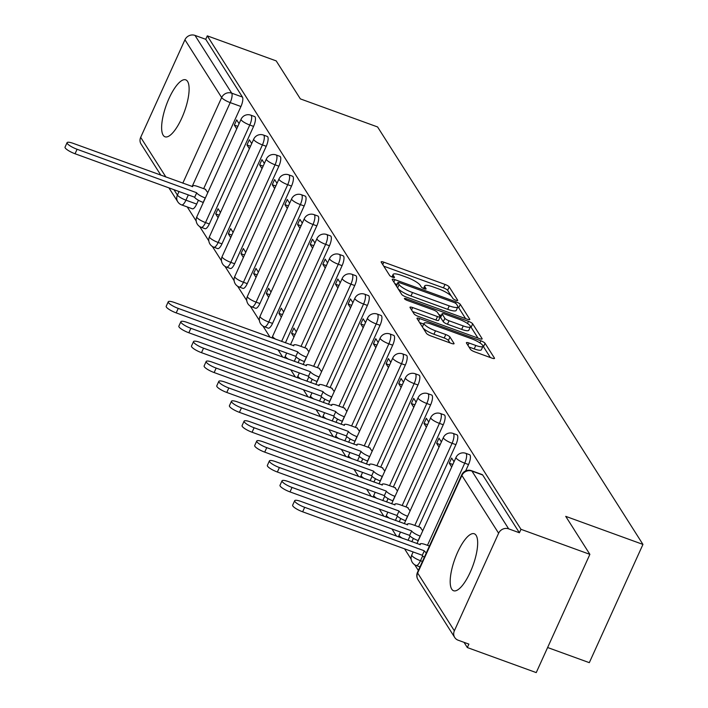 <?xml version="1.0" encoding="UTF-8"?>
<svg xmlns="http://www.w3.org/2000/svg" width="708" height="708" viewBox="0 0 708 708"><rect width="100%" height="100%" fill="white"/><g stroke="black" fill="none" stroke-linecap="round" stroke-linejoin="round"><path stroke-width="1.06" d="M455.846 300.219A2.673 0.602 24.4 0 0 457.713 300.449A2.673 0.602 24.4 0 0 457.66 300.21L449.208 286.908A3.814 0.858 24.4 0 0 445.013 284.421L383.833 262.19A3.814 0.858 24.4 0 0 381.152 261.863A3.814 0.858 24.4 0 0 381.231 262.208L389.683 275.509A2.673 0.602 24.4 0 0 392.621 277.244A2.673 0.602 24.4 0 0 394.489 277.474A2.673 0.602 24.4 0 0 394.445 277.235L393.347 275.509A12.204 2.744 24.4 0 1 393.108 274.421A12.204 2.744 24.4 0 1 401.675 275.465L406.773 277.315A12.204 2.744 24.4 0 1 420.198 285.271L421.295 286.997A2.673 0.602 24.4 0 0 424.234 288.731A2.673 0.602 24.4 0 0 426.101 288.961A2.673 0.602 24.4 0 0 426.057 288.722L424.959 286.997A12.204 2.744 24.4 0 1 424.72 285.908A12.204 2.744 24.4 0 1 433.287 286.952L438.385 288.802A12.204 2.744 24.4 0 1 451.81 296.758L452.908 298.484A2.673 0.602 24.4 0 0 455.846 300.219M476.121 535.363A30.302 9.611 -70 0 0 474.272 533.77A30.302 9.611 -70 0 0 456.191 555.585A30.302 9.611 -70 0 0 451.731 589.144A30.302 9.611 -70 0 0 453.571 590.737A30.302 9.611 -70 0 0 471.661 568.913A30.302 9.611 -70 0 0 476.121 535.363M187.576 81.438A30.302 9.611 -70 0 0 185.726 79.845A30.302 9.611 -70 0 0 167.637 101.66A30.302 9.611 -70 0 0 163.176 135.21A30.302 9.611 -70 0 0 165.026 136.803A30.302 9.611 -70 0 0 183.107 114.988A30.302 9.611 -70 0 0 187.576 81.438M470.475 349.354A3.814 0.858 24.4 0 0 474.67 351.841L491.839 358.08A3.814 0.858 24.4 0 0 494.511 358.407A3.814 0.858 24.4 0 0 494.441 358.062L485.051 343.291A3.814 0.858 24.4 0 0 480.856 340.805L419.676 318.573A3.814 0.858 24.4 0 0 416.994 318.246A3.814 0.858 24.4 0 0 417.074 318.591L426.455 333.362A3.814 0.858 24.4 0 0 430.65 335.849L451.385 343.38A3.814 0.858 24.4 0 0 454.067 343.707A3.814 0.858 24.4 0 0 453.987 343.362L449.969 337.043A3.814 0.858 24.4 0 0 445.774 334.557L435.5 330.822A10.204 2.292 24.4 0 1 424.074 323.255A10.204 2.292 24.4 0 1 431.243 324.122L471.519 338.76A10.204 2.292 24.4 0 1 482.936 346.327A10.204 2.292 24.4 0 1 475.776 345.46L469.059 343.017A3.814 0.858 24.4 0 0 466.386 342.699A3.814 0.858 24.4 0 0 466.457 343.035L470.475 349.354M207.294 35.851L276.2 60.897L300.36 98.89L377.585 126.953L642.952 544.417L565.727 516.353L589.879 554.355L520.973 529.31L207.294 35.851L205.727 39.303L194.992 35.4L231.711 93.164A7.77 2.469 110 0 1 230.206 102.607L192.116 186.567M467.094 319.158A3.814 0.858 24.4 0 0 469.776 319.476A3.814 0.858 24.4 0 0 469.696 319.14L460.306 304.369A3.814 0.858 24.4 0 0 456.111 301.882L394.931 279.651A3.814 0.858 24.4 0 0 392.25 279.324A3.814 0.858 24.4 0 0 392.329 279.669L401.719 294.44A3.814 0.858 24.4 0 0 405.914 296.918L467.094 319.158M472.679 323.83L482.068 338.601A3.814 0.858 24.4 0 1 482.139 338.937A3.814 0.858 24.4 0 1 479.466 338.619L418.278 316.387A3.814 0.858 24.4 0 1 414.083 313.901L410.065 307.573A3.814 0.858 24.4 0 1 409.994 307.237A3.814 0.858 24.4 0 1 412.675 307.564L437.482 316.573A3.814 0.858 24.4 0 0 440.164 316.901A3.814 0.858 24.4 0 0 440.093 316.565L437.42 312.37A3.814 0.858 24.4 0 0 433.234 309.883L407.401 300.493A2.673 0.602 24.4 0 1 404.41 298.511A2.673 0.602 24.4 0 1 406.286 298.741L468.484 321.344A3.814 0.858 24.4 0 1 472.679 323.83L471.121 327.282L477.98 338.079M589.879 554.355L536.239 672.6L467.333 647.555L464.014 642.333M187.248 206.948L196.187 221.02M199.727 226.587L208.833 240.906M212.373 246.472L221.48 260.801M225.02 266.367L234.118 280.695M237.658 286.262L246.765 300.581M250.305 306.148L259.411 320.476M262.951 326.043L270.093 337.274M278.129 349.929L282.731 357.168M290.776 369.815L295.378 377.054M303.422 389.71L308.024 396.949M316.069 409.605L320.671 416.835M328.707 429.49L333.309 436.73M341.353 449.385L345.955 456.625M354 469.271L358.602 476.511M366.647 489.166L371.249 496.405M379.284 509.061L383.886 516.291M391.931 528.947L396.533 536.186M404.578 548.842L411.144 559.17M414.684 564.736L418.339 570.48M547.62 647.519L589.313 662.661L642.952 544.417M520.973 529.31L519.406 532.761L508.671 528.858A7.77 7.16 147.6 0 0 498.618 533.23L454.359 630.801A7.77 7.16 147.6 0 0 454.731 637.483A7.77 7.16 147.6 0 0 458.156 640.209L468.891 644.112L467.333 647.555M205.727 39.303L242.446 97.058A7.77 2.469 110 0 1 240.941 106.51L203.674 188.655M198.417 200.249L196.682 204.072L185.947 200.169A7.77 2.469 110 0 1 181.673 204.922L192.408 208.825A7.77 2.469 -70 0 0 196.682 204.072M160.875 175.212L141.051 144.025A7.77 7.16 -32.4 0 1 140.68 137.343L184.938 39.781A7.77 7.16 -32.4 0 1 194.992 35.4M251.721 143.556L249.322 139.777L246.977 144.945L250.508 146.229M220.445 212.506L218.046 208.727L215.692 213.896L219.232 215.179M264.367 163.442L261.96 159.672L259.615 164.84L263.146 166.123M233.091 232.392L230.684 228.622L228.339 233.79L231.87 235.074M277.005 183.337L274.607 179.558L272.261 184.735L275.793 186.018M245.729 252.287L243.331 248.508L240.986 253.676L244.517 254.969M289.652 203.231L287.253 199.452L284.908 204.621L288.439 205.904M258.376 272.182L255.977 268.403L253.632 273.571L257.163 274.854M302.298 223.117L299.9 219.338L297.555 224.516L301.086 225.799M271.022 292.068L268.624 288.289L266.27 293.466L269.81 294.749M314.945 243.012L312.538 239.233L310.192 244.402L313.724 245.685M283.669 311.962L281.262 308.184L278.917 313.352L282.448 314.635M327.583 262.898L325.184 259.128L322.839 264.296L326.37 265.58M296.307 331.848L293.909 328.078L291.563 333.247L295.094 334.53M340.229 282.793L337.831 279.014L335.486 284.191L339.017 285.474M308.954 351.743L306.378 348.354M352.876 302.688L350.478 298.909L348.132 304.077L351.664 305.36M321.6 371.638L319.025 368.24M365.523 322.574L363.115 318.795L360.77 323.972L364.301 325.255M334.247 391.524L331.663 388.134M378.161 342.468L375.762 338.69L373.417 343.858L376.948 345.141M346.885 411.419L344.309 408.029M390.807 362.354L388.409 358.584L386.064 363.753L389.595 365.036M359.531 431.305L356.956 427.915M403.454 382.249L401.055 378.47L398.71 383.647L402.241 384.931M372.178 451.2L369.603 447.81M416.1 402.144L413.693 398.365L411.348 403.533L414.879 404.817M384.825 471.094L382.24 467.696M428.738 422.03L426.34 418.251L423.995 423.428L427.526 424.712M397.462 490.98L394.887 487.591M441.385 441.925L438.987 438.146L436.641 443.314L440.172 444.597M410.109 510.875L407.534 507.486M454.032 461.811L451.633 458.041L449.288 463.209L452.819 464.492M422.756 530.761L420.18 527.371M468.537 464.545L464.731 463.165A7.77 2.469 110 0 0 465.758 453.315L469.572 454.695A7.77 2.469 -70 0 1 468.537 464.545L465.66 470.891M455.89 444.659L452.085 443.27A7.77 2.469 110 0 0 453.12 433.42L456.925 434.809A7.77 2.469 -70 0 1 455.89 444.659L418.623 526.814M413.366 538.399L411.852 541.753M443.252 424.765L439.438 423.384A7.77 2.469 110 0 0 440.473 413.534L444.279 414.915A7.77 2.469 -70 0 1 443.252 424.765L405.985 506.919M400.728 518.504L399.206 521.858M430.606 404.879L426.791 403.489A7.77 2.469 110 0 0 427.827 393.639L431.641 395.02A7.77 2.469 -70 0 1 430.606 404.879L393.338 487.024M388.081 498.618L386.559 501.972M417.959 384.984L414.153 383.603A7.77 2.469 110 0 0 415.18 373.744L418.994 375.134A7.77 2.469 -70 0 1 417.959 384.984L380.692 467.138M375.435 478.723L373.913 482.077M405.312 365.089L401.507 363.708A7.77 2.469 110 0 0 402.542 353.858L406.348 355.239A7.77 2.469 -70 0 1 405.312 365.089L368.054 447.244M362.788 458.837L361.275 462.182M392.674 345.203L388.86 343.814A7.77 2.469 110 0 0 389.896 333.964L393.701 335.353A7.77 2.469 -70 0 1 392.674 345.203L355.407 427.358M350.15 438.942L348.628 442.296M380.028 325.308L376.214 323.928A7.77 2.469 110 0 0 377.249 314.078L381.063 315.458A7.77 2.469 -70 0 1 380.028 325.308L342.761 407.463M337.504 419.048L335.981 422.402M367.381 305.422L363.576 304.033A7.77 2.469 110 0 0 364.602 294.183L368.417 295.563A7.77 2.469 -70 0 1 367.381 305.422L330.114 387.568M324.857 399.162L323.335 402.516M354.735 285.528L350.929 284.147A7.77 2.469 110 0 0 351.964 274.288L355.77 275.678A7.77 2.469 -70 0 1 354.735 285.528L317.476 367.682M312.219 379.267L310.697 382.621M342.097 265.633L338.282 264.252A7.77 2.469 110 0 0 339.318 254.402L343.123 255.783A7.77 2.469 -70 0 1 342.097 265.633L304.829 347.787M299.572 359.381L298.05 362.735M329.45 245.747L325.636 244.357A7.77 2.469 110 0 0 326.671 234.507L330.486 235.897A7.77 2.469 -70 0 1 329.45 245.747L285.404 342.84M316.803 225.852L312.998 224.471A7.77 2.469 110 0 0 314.025 214.621L317.839 216.002A7.77 2.469 -70 0 1 316.803 225.852L272.545 323.414L268.739 322.034A7.77 2.469 110 0 1 264.465 326.786L268.27 328.167A7.77 2.469 -70 0 0 272.545 323.414M304.157 205.966L300.351 204.577A7.77 2.469 110 0 0 301.387 194.727L305.192 196.107A7.77 2.469 -70 0 1 304.157 205.966L259.907 303.528L256.092 302.139A7.77 2.469 110 0 1 251.818 306.891L255.632 308.281A7.77 2.469 -70 0 0 259.907 303.528M291.519 186.071L287.705 184.691A7.77 2.469 110 0 0 288.74 174.832L292.546 176.221A7.77 2.469 -70 0 1 291.519 186.071L247.26 283.634L243.446 282.253A7.77 2.469 110 0 1 239.171 287.006L242.986 288.386A7.77 2.469 -70 0 0 247.26 283.634M278.872 166.185L275.058 164.796A7.77 2.469 110 0 0 276.093 154.946L279.908 156.326A7.77 2.469 -70 0 1 278.872 166.185L234.614 263.748L230.808 262.358A7.77 2.469 110 0 1 226.533 267.111L230.339 268.5A7.77 2.469 -70 0 0 234.614 263.748M266.226 146.291L262.42 144.91A7.77 2.469 110 0 0 263.447 135.051L267.261 136.44A7.77 2.469 -70 0 1 266.226 146.291L221.967 243.853L218.161 242.472A7.77 2.469 110 0 1 213.887 247.225L217.692 248.605A7.77 2.469 -70 0 0 221.967 243.853M253.579 126.396L249.774 125.015A7.77 2.469 110 0 0 250.809 115.165L254.614 116.546A7.77 2.469 -70 0 1 253.579 126.396L209.329 223.958L205.515 222.578A7.77 2.469 110 0 1 201.24 227.33L205.054 228.711A7.77 2.469 -70 0 0 209.329 223.958M239.074 123.661L236.676 119.882L234.33 125.059L237.861 126.343M207.798 192.611L205.223 189.222M215.692 213.896L218.099 217.675M228.339 233.79L230.746 237.569M240.986 253.676L243.384 257.455M253.632 273.571L256.031 277.35M266.27 293.466L268.677 297.236M278.917 313.352L281.324 317.131M291.563 333.247L293.962 337.026M234.33 125.059L236.729 128.838M519.406 532.761L482.688 474.997A7.77 2.469 -70 0 0 482.219 474.59L471.484 470.687A7.77 2.469 110 0 1 471.953 471.094L508.671 528.858M246.977 144.945L249.375 148.724M259.615 164.84L262.022 168.619M272.261 184.735L274.66 188.505M284.908 204.621L287.306 208.4M297.555 224.516L299.953 228.295M310.192 244.402L312.6 248.181M322.839 264.296L325.238 268.075M335.486 284.191L337.884 287.961M348.132 304.077L350.531 307.856M360.77 323.972L363.177 327.751M373.417 343.858L375.815 347.637M386.064 363.753L388.462 367.532M398.71 383.647L401.109 387.418M411.348 403.533L413.755 407.312M423.995 423.428L426.393 427.207M436.641 443.314L439.04 447.093M449.288 463.209L451.686 466.988M451.306 296.112L447.651 290.36A3.814 0.858 24.4 0 0 443.456 287.873L383.754 266.181M397.046 284.439L394.852 283.634M465.607 318.618L458.749 307.821A3.814 0.858 24.4 0 0 457.802 306.962M456.43 304.015A2.673 0.602 24.4 0 0 453.492 302.281L399.781 282.757A2.673 0.602 24.4 0 0 397.914 282.536A2.673 0.602 24.4 0 0 397.958 282.775L399.117 284.589A12.204 2.744 24.4 0 0 412.534 292.546L449.253 305.883A12.204 2.744 24.4 0 0 457.819 306.918A12.204 2.744 24.4 0 0 457.58 305.829L456.43 304.015M396.56 285.864A2.673 0.602 24.4 0 0 396.347 285.979A2.673 0.602 24.4 0 0 396.347 285.988L397.914 282.536M398.064 288.687A12.204 2.744 24.4 0 0 410.976 295.988L412.534 292.546M457.819 306.918L456.253 310.37A12.204 2.744 24.4 0 1 447.686 309.334L410.976 295.988M412.596 311.547L435.924 320.025A3.814 0.858 24.4 0 0 438.597 320.352L440.164 316.901M438.836 314.582L441.323 315.494M463.236 325.937A10.204 2.292 24.4 0 0 470.395 326.804A10.204 2.292 24.4 0 0 458.979 319.237L444.783 314.078A3.814 0.858 24.4 0 0 442.111 313.759A3.814 0.858 24.4 0 0 442.181 314.095L444.845 318.29A3.814 0.858 24.4 0 0 449.04 320.777L463.236 325.937L461.669 329.379A10.204 2.292 24.4 0 0 468.829 330.247L470.395 326.804M440.854 317.034A3.814 0.858 24.4 0 0 440.544 317.202A3.814 0.858 24.4 0 0 440.615 317.547L442.181 314.095M461.669 329.379L447.483 324.229A3.814 0.858 24.4 0 1 443.288 321.742L440.615 317.547M471.121 327.282A3.814 0.858 24.4 0 0 470.439 326.618M482.936 346.327L481.378 349.77A10.204 2.292 24.4 0 1 474.21 348.902L468.979 347.009M424.074 323.255L422.517 326.707A10.204 2.292 24.4 0 0 422.481 327.105M423.189 328.211A10.204 2.292 24.4 0 0 433.933 334.264L435.5 330.822M449.907 342.84L448.412 340.495A3.814 0.858 24.4 0 0 444.217 338.008L433.933 334.264M423.711 324.06L419.596 322.565M490.352 357.54L483.484 346.743A3.814 0.858 24.4 0 0 482.971 346.212M203.32 202.479L203.187 202.435A7.77 1.752 -155.6 0 1 194.647 197.364L196.674 192.886A7.77 1.752 24.4 0 0 205.223 197.948L205.355 198.001M205.771 189.425L198.01 186.602A7.77 1.752 24.4 0 0 192.558 185.939A7.77 1.752 24.4 0 0 192.709 186.638L73.358 143.414A8.938 2.009 24.4 0 0 67.083 142.653A8.938 2.009 24.4 0 0 77.084 149.273L196.559 192.691M194.523 197.169L75.048 153.76A8.938 2.009 -155.6 0 1 65.047 147.131L67.083 142.653M304.475 361.611L304.343 361.558A7.77 1.752 -155.6 0 1 295.802 356.496L297.829 352.009A7.77 1.752 24.4 0 0 306.378 357.08L306.511 357.124M306.927 348.548L299.165 345.734A7.77 1.752 24.4 0 0 293.714 345.07A7.77 1.752 24.4 0 0 293.864 345.761L174.513 302.537A8.938 2.009 24.4 0 0 168.238 301.785A8.938 2.009 24.4 0 0 178.239 308.405L297.714 351.823M295.679 356.301L176.203 312.892A8.938 2.009 -155.6 0 1 166.203 306.263L168.238 301.785M317.122 381.497L316.989 381.453A7.77 1.752 -155.6 0 1 308.44 376.382L310.476 371.904A7.77 1.752 24.4 0 0 319.025 376.975L319.158 377.019M319.574 368.443L311.812 365.62A7.77 1.752 24.4 0 0 306.352 364.965A7.77 1.752 24.4 0 0 306.502 365.655L187.151 322.432A8.938 2.009 24.4 0 0 180.885 321.671A8.938 2.009 24.4 0 0 190.886 328.3L310.352 371.709M308.325 376.196L188.85 332.778A8.938 2.009 -155.6 0 1 178.85 326.158L180.885 321.671M329.769 401.392L329.636 401.348A7.77 1.752 -155.6 0 1 321.087 396.276L323.122 391.798A7.77 1.752 24.4 0 0 331.671 396.861L331.804 396.914M332.211 388.338L324.45 385.515A7.77 1.752 24.4 0 0 318.998 384.851A7.77 1.752 24.4 0 0 319.149 385.55L199.798 342.327A8.938 2.009 24.4 0 0 193.523 341.566A8.938 2.009 24.4 0 0 203.523 348.186L322.998 391.604M320.963 396.082L201.497 352.673A8.938 2.009 -155.6 0 1 191.496 346.044L193.523 341.566M342.415 421.287L342.283 421.233A7.77 1.752 -155.6 0 1 333.734 416.171L335.769 411.684A7.77 1.752 24.4 0 0 344.309 416.755L344.442 416.8M344.858 408.224L337.096 405.401A7.77 1.752 24.4 0 0 331.645 404.746A7.77 1.752 24.4 0 0 331.795 405.436L212.444 362.213A8.938 2.009 24.4 0 0 206.17 361.452A8.938 2.009 24.4 0 0 216.17 368.08L335.645 411.498M333.61 415.977L214.143 372.558A8.938 2.009 -155.6 0 1 204.134 365.939L206.17 361.452M355.053 441.173L354.92 441.128A7.77 1.752 -155.6 0 1 346.38 436.057L348.407 431.579A7.77 1.752 24.4 0 0 356.956 436.641L357.089 436.694M357.505 428.119L349.743 425.296A7.77 1.752 24.4 0 0 344.292 424.641A7.77 1.752 24.4 0 0 344.442 425.331L225.091 382.108A8.938 2.009 24.4 0 0 218.816 381.346A8.938 2.009 24.4 0 0 228.817 387.975L348.292 431.384M346.256 435.871L226.781 392.453A8.938 2.009 -155.6 0 1 216.781 385.825L218.816 381.346M367.7 461.067L367.567 461.014A7.77 1.752 -155.6 0 1 359.018 455.952L361.053 451.465A7.77 1.752 24.4 0 0 369.603 456.536L369.735 456.58M370.151 448.005L362.39 445.19A7.77 1.752 24.4 0 0 356.929 444.527A7.77 1.752 24.4 0 0 357.08 445.217L237.729 401.994A8.938 2.009 24.4 0 0 231.463 401.241A8.938 2.009 24.4 0 0 241.463 407.861L360.93 451.279M358.903 455.757L239.428 412.348A8.938 2.009 -155.6 0 1 229.427 405.719L231.463 401.241M380.346 480.953L380.214 480.909A7.77 1.752 -155.6 0 1 371.665 475.838L373.7 471.36A7.77 1.752 24.4 0 0 382.249 476.431L382.382 476.475M382.789 467.9L375.028 465.076A7.77 1.752 24.4 0 0 369.576 464.421A7.77 1.752 24.4 0 0 369.726 465.112L250.375 421.888A8.938 2.009 24.4 0 0 244.101 421.127A8.938 2.009 24.4 0 0 254.101 427.756L373.576 471.165M371.541 475.652L252.075 432.234A8.938 2.009 -155.6 0 1 242.074 425.614L244.101 421.127M392.993 500.848L392.86 500.804A7.77 1.752 -155.6 0 1 384.311 495.733L386.347 491.255A7.77 1.752 24.4 0 0 394.887 496.317L395.02 496.37M395.436 487.794L387.674 484.971A7.77 1.752 24.4 0 0 382.223 484.307A7.77 1.752 24.4 0 0 382.373 485.007L263.022 441.783A8.938 2.009 24.4 0 0 256.747 441.022A8.938 2.009 24.4 0 0 266.748 447.642L386.223 491.06M384.187 495.538L264.721 452.129A8.938 2.009 -155.6 0 1 254.712 445.5L256.747 441.022M405.631 520.743L405.498 520.69A7.77 1.752 -155.6 0 1 396.958 515.628L398.985 511.141A7.77 1.752 24.4 0 0 407.534 516.212L407.666 516.256M408.082 507.68L400.321 504.857A7.77 1.752 24.4 0 0 394.869 504.202A7.77 1.752 24.4 0 0 395.02 504.892L275.669 461.669A8.938 2.009 24.4 0 0 269.394 460.908A8.938 2.009 24.4 0 0 279.394 467.537L398.87 510.955M396.834 515.433L277.359 472.015A8.938 2.009 -155.6 0 1 267.359 465.395L269.394 460.908M418.278 540.629L418.145 540.585A7.77 1.752 -155.6 0 1 409.596 535.514L411.631 531.035A7.77 1.752 24.4 0 0 420.18 536.098L420.313 536.151M420.729 527.575L412.968 524.752A7.77 1.752 24.4 0 0 407.507 524.097A7.77 1.752 24.4 0 0 407.658 524.787L288.306 481.564A8.938 2.009 24.4 0 0 282.041 480.803A8.938 2.009 24.4 0 0 292.041 487.431L411.507 530.841M409.481 535.328L290.006 491.91A8.938 2.009 -155.6 0 1 280.005 485.281L282.041 480.803M424.331 557.267A7.77 1.752 -155.6 0 1 422.242 555.408L424.278 550.921A7.77 1.752 24.4 0 0 426.366 552.78M429.429 546.027L425.605 544.647A7.77 1.752 24.4 0 0 420.154 543.983A7.77 1.752 24.4 0 0 420.304 544.673L300.953 501.45A8.938 2.009 24.4 0 0 294.678 500.698A8.938 2.009 24.4 0 0 304.679 507.317L424.154 550.736M422.118 555.214L302.652 511.804A8.938 2.009 -155.6 0 1 292.652 505.176L294.678 500.698M498.618 533.23L461.899 475.475L417.64 573.038L454.359 630.801M240.941 106.51L230.206 102.607A7.77 1.752 24.4 0 1 221.657 97.536L184.938 39.781M188.328 194.921L185.947 200.169A7.77 1.752 24.4 0 1 177.398 195.107L179.018 191.541M182.806 183.186L221.657 97.536A7.77 7.16 -32.4 0 1 231.711 93.164L242.446 97.058M140.68 137.343L165.92 177.053M173.964 189.7L177.398 195.107A7.77 7.16 147.6 0 0 177.77 201.789A7.77 7.77 0 0 0 181.673 204.922M465.758 453.315A7.77 7.77 0 0 0 456.032 457.403A7.77 1.752 -155.6 0 0 456.182 458.103A7.77 1.752 -155.6 0 0 464.731 463.165L427.464 545.319M422.658 555.913L420.472 560.727A7.77 2.469 110 0 1 416.198 565.48L419.977 566.86M422.437 561.444L420.472 560.727A7.77 1.752 -155.6 0 1 411.923 555.665A7.77 1.752 24.4 0 1 411.773 554.966A7.77 7.77 0 0 0 416.198 565.48M453.12 433.42A7.77 7.77 0 0 0 443.385 437.517A7.77 1.752 -155.6 0 0 443.535 438.208A7.77 1.752 -155.6 0 0 452.085 443.27L414.817 525.425M410.012 536.027L408.038 540.363M440.473 413.534A7.77 7.77 0 0 0 430.738 417.623A7.77 1.752 -155.6 0 0 430.889 418.313A7.77 1.752 -155.6 0 0 439.438 423.384L402.171 505.539M397.365 516.132L395.391 520.477M427.827 393.639A7.77 7.77 0 0 0 418.101 397.728A7.77 1.752 -155.6 0 0 418.251 398.427A7.77 1.752 -155.6 0 0 426.791 403.489L389.533 485.644M384.718 496.237L382.754 500.583M415.18 373.744A7.77 7.77 0 0 0 405.454 377.842A7.77 1.752 -155.6 0 0 405.604 378.532A7.77 1.752 -155.6 0 0 414.153 383.603L376.886 465.749M372.081 476.351L370.107 480.697M402.542 353.858A7.77 7.77 0 0 0 392.807 357.947A7.77 1.752 -155.6 0 0 392.958 358.646A7.77 1.752 -155.6 0 0 401.507 363.708L364.239 445.863M359.434 456.456L357.46 460.802M389.896 333.964A7.77 7.77 0 0 0 380.161 338.061A7.77 1.752 -155.6 0 0 380.311 338.751A7.77 1.752 -155.6 0 0 388.86 343.814L351.593 425.968M346.787 436.571L344.814 440.907M377.249 314.078A7.77 7.77 0 0 0 367.523 318.166A7.77 1.752 -155.6 0 0 367.673 318.857A7.77 1.752 -155.6 0 0 376.214 323.928L338.955 406.082M334.141 416.676L332.176 421.021M364.602 294.183A7.77 7.77 0 0 0 354.876 298.272A7.77 1.752 -155.6 0 0 355.027 298.971A7.77 1.752 -155.6 0 0 363.576 304.033L326.308 386.187M321.503 396.781L319.529 401.126M351.964 274.288A7.77 7.77 0 0 0 342.229 278.386A7.77 1.752 -155.6 0 0 342.38 279.076A7.77 1.752 -155.6 0 0 350.929 284.147L313.662 366.293M308.856 376.895L306.883 381.24M339.318 254.402A7.77 7.77 0 0 0 329.583 258.491A7.77 1.752 -155.6 0 0 329.733 259.19A7.77 1.752 -155.6 0 0 338.282 264.252L301.015 346.407M296.209 357L294.245 361.346M326.671 234.507A7.77 7.77 0 0 0 316.945 238.605A7.77 1.752 -155.6 0 0 317.096 239.295A7.77 1.752 -155.6 0 0 325.636 244.357L281.598 341.46M314.025 214.621A7.77 7.77 0 0 0 304.298 218.71A7.77 1.752 -155.6 0 0 304.449 219.4A7.77 1.752 -155.6 0 0 312.998 224.471L268.739 322.034A7.77 1.752 -155.6 0 1 260.19 316.963A7.77 1.752 24.4 0 1 260.04 316.272A7.77 7.77 0 0 0 264.465 326.786M301.387 194.727A7.77 7.77 0 0 0 291.652 198.815A7.77 1.752 -155.6 0 0 291.802 199.514A7.77 1.752 -155.6 0 0 300.351 204.577L256.092 302.139A7.77 1.752 -155.6 0 1 247.543 297.077A7.77 1.752 24.4 0 1 247.393 296.386A7.77 7.77 0 0 0 251.818 306.891M288.74 174.832A7.77 7.77 0 0 0 279.005 178.929A7.77 1.752 -155.6 0 0 279.156 179.62A7.77 1.752 -155.6 0 0 287.705 184.691L243.446 282.253A7.77 1.752 -155.6 0 1 234.906 277.182A7.77 1.752 24.4 0 1 234.755 276.492A7.77 7.77 0 0 0 239.171 287.006M276.093 154.946A7.77 7.77 0 0 0 266.367 159.034A7.77 1.752 -155.6 0 0 266.518 159.734A7.77 1.752 -155.6 0 0 275.058 164.796L230.808 262.358A7.77 1.752 -155.6 0 1 222.259 257.296A7.77 1.752 24.4 0 1 222.108 256.597A7.77 7.77 0 0 0 226.533 267.111M263.447 135.051A7.77 7.77 0 0 0 253.721 139.149A7.77 1.752 -155.6 0 0 253.871 139.839A7.77 1.752 -155.6 0 0 262.42 144.91L218.161 242.472A7.77 1.752 -155.6 0 1 209.612 237.401A7.77 1.752 24.4 0 1 209.462 236.711A7.77 7.77 0 0 0 213.887 247.225M250.809 115.165A7.77 7.77 0 0 0 241.074 119.254A7.77 1.752 -155.6 0 0 241.224 119.944A7.77 1.752 -155.6 0 0 249.774 125.015L205.515 222.578A7.77 1.752 -155.6 0 1 196.966 217.506A7.77 1.752 24.4 0 1 196.815 216.816A7.77 7.77 0 0 0 201.24 227.33M276.129 339.468A7.77 1.752 -155.6 0 1 272.837 336.858A7.77 1.752 24.4 0 1 272.686 336.167A7.77 7.77 0 0 0 272.111 338.008M288.776 359.363A7.77 1.752 -155.6 0 1 285.483 356.752A7.77 1.752 24.4 0 1 285.333 356.053A7.77 7.77 0 0 0 284.758 357.903M301.422 379.249A7.77 1.752 -155.6 0 1 298.121 376.638A7.77 1.752 24.4 0 1 297.971 375.948A7.77 7.77 0 0 0 297.404 377.789M314.06 399.144A7.77 1.752 -155.6 0 1 310.768 396.533A7.77 1.752 24.4 0 1 310.617 395.843A7.77 7.77 0 0 0 310.042 397.684M326.707 419.03A7.77 1.752 -155.6 0 1 323.414 416.419A7.77 1.752 24.4 0 1 323.264 415.729A7.77 7.77 0 0 0 322.689 417.57M339.353 438.925A7.77 1.752 -155.6 0 1 336.061 436.314A7.77 1.752 24.4 0 1 335.911 435.624A7.77 7.77 0 0 0 335.335 437.464M352 458.819A7.77 1.752 -155.6 0 1 348.699 456.209A7.77 1.752 24.4 0 1 348.548 455.51A7.77 7.77 0 0 0 347.982 457.359M364.638 478.705A7.77 1.752 -155.6 0 1 361.346 476.095A7.77 1.752 24.4 0 1 361.195 475.404A7.77 7.77 0 0 0 360.62 477.245M377.284 498.6A7.77 1.752 -155.6 0 1 373.992 495.989A7.77 1.752 24.4 0 1 373.842 495.299A7.77 7.77 0 0 0 373.266 497.14M389.931 518.486A7.77 1.752 -155.6 0 1 386.639 515.875A7.77 1.752 24.4 0 1 386.488 515.185A7.77 7.77 0 0 0 385.913 517.026M402.578 538.381A7.77 1.752 -155.6 0 1 399.277 535.77A7.77 1.752 24.4 0 1 399.126 535.08A7.77 7.77 0 0 0 398.56 536.921M482.688 474.997L471.953 471.094A7.77 7.16 -32.4 0 0 461.899 475.475A7.77 1.752 -155.6 0 1 461.749 474.776L417.49 572.347A7.77 7.77 0 0 0 418.012 579.719L454.731 637.483M418.012 579.719A7.77 7.16 147.6 0 1 417.64 573.038A7.77 1.752 -155.6 0 1 417.49 572.347M424.18 288.714L424.959 286.997M392.568 277.226L393.347 275.509M382.745 264.588L383.833 262.19M443.456 287.873L445.013 284.421M447.651 290.36L449.208 286.908M393.843 282.049L394.931 279.651M455.501 303.245L456.111 301.882M458.749 307.821L460.306 304.369M469.466 319.644L469.696 319.14M396.436 286.129L397.958 282.775M397.595 287.944L399.117 284.589M447.686 309.334L449.253 305.883M481.838 339.114L482.068 338.601M411.587 309.962L412.675 307.564M435.924 320.025L437.482 316.573M405.817 299.776L406.286 298.741M467.51 323.494L468.484 321.344M443.288 321.742L444.845 318.29M447.483 324.229L449.04 320.777M467.97 345.416L469.059 343.017M474.21 348.902L475.776 345.46M444.217 338.008L445.774 334.557M448.412 340.495L449.969 337.043M453.757 343.876L453.987 343.362M418.587 320.972L419.676 318.573M479.9 342.911L480.856 340.805M483.484 346.743L485.051 343.291M494.211 358.575L494.441 358.062M194.647 197.364L196.674 192.886M203.187 202.435L205.223 197.948M75.048 153.76L77.084 149.273M295.802 356.496L297.829 352.009M304.343 361.558L306.378 357.08M176.203 312.892L178.239 308.405M308.44 376.382L310.476 371.904M316.989 381.453L319.025 376.975M188.85 332.778L190.886 328.3M321.087 396.276L323.122 391.798M329.636 401.348L331.671 396.861M201.497 352.673L203.523 348.186M333.734 416.171L335.769 411.684M342.283 421.233L344.309 416.755M214.143 372.558L216.17 368.08M346.38 436.057L348.407 431.579M354.92 441.128L356.956 436.641M226.781 392.453L228.817 387.975M359.018 455.952L361.053 451.465M367.567 461.014L369.603 456.536M239.428 412.348L241.463 407.861M371.665 475.838L373.7 471.36M380.214 480.909L382.249 476.431M252.075 432.234L254.101 427.756M384.311 495.733L386.347 491.255M392.86 500.804L394.887 496.317M264.721 452.129L266.748 447.642M396.958 515.628L398.985 511.141M405.498 520.69L407.534 516.212M277.359 472.015L279.394 467.537M409.596 535.514L411.631 531.035M418.145 540.585L420.18 536.098M290.006 491.91L292.041 487.431M422.242 555.408L424.278 550.921M302.652 511.804L304.679 507.317M196.815 216.816L241.074 119.254M209.462 236.711L253.721 139.149M222.108 256.597L266.367 159.034M234.755 276.492L279.005 178.929M247.393 296.386L291.652 198.815M260.04 316.272L304.298 218.71M272.686 336.167L316.945 238.605M285.333 356.053L286.696 353.044M290.484 344.69L329.583 258.491M297.971 375.948L299.342 372.93M303.13 364.576L342.229 278.386M310.617 395.843L311.989 392.825M315.777 384.471L354.876 298.272M323.264 415.729L324.627 412.711M328.424 404.356L367.523 318.166M335.911 435.624L337.274 432.606M341.061 424.251L380.161 338.061M348.548 455.51L349.92 452.5M353.708 444.146L392.807 357.947M361.195 475.404L362.567 472.386M366.355 464.032L405.454 377.842M373.842 495.299L375.205 492.281M379.001 483.927L418.101 397.728M386.488 515.185L387.851 512.167M391.639 503.813L430.738 417.623M399.126 535.08L400.498 532.062M404.286 523.708L443.385 437.517M411.773 554.966L413.145 551.957M416.932 543.602L456.032 457.403M471.484 470.687A7.77 7.77 0 0 0 461.749 474.776M168.92 187.868L177.77 201.789M423.561 288.466L424.72 285.908M391.949 276.978L393.108 274.421M440.544 317.202L442.111 313.759M192.249 186.62L192.558 185.939M293.404 345.743L293.714 345.07M306.051 365.638L306.352 364.965M318.689 385.533L318.998 384.851M331.335 405.419L331.645 404.746M343.982 425.313L344.292 424.641M356.628 445.199L356.929 444.527M369.266 465.094L369.576 464.421M381.913 484.989L382.223 484.307M394.56 504.875L394.869 504.202M407.206 524.77L407.507 524.097M419.844 544.656L420.154 543.983"/></g></svg>

